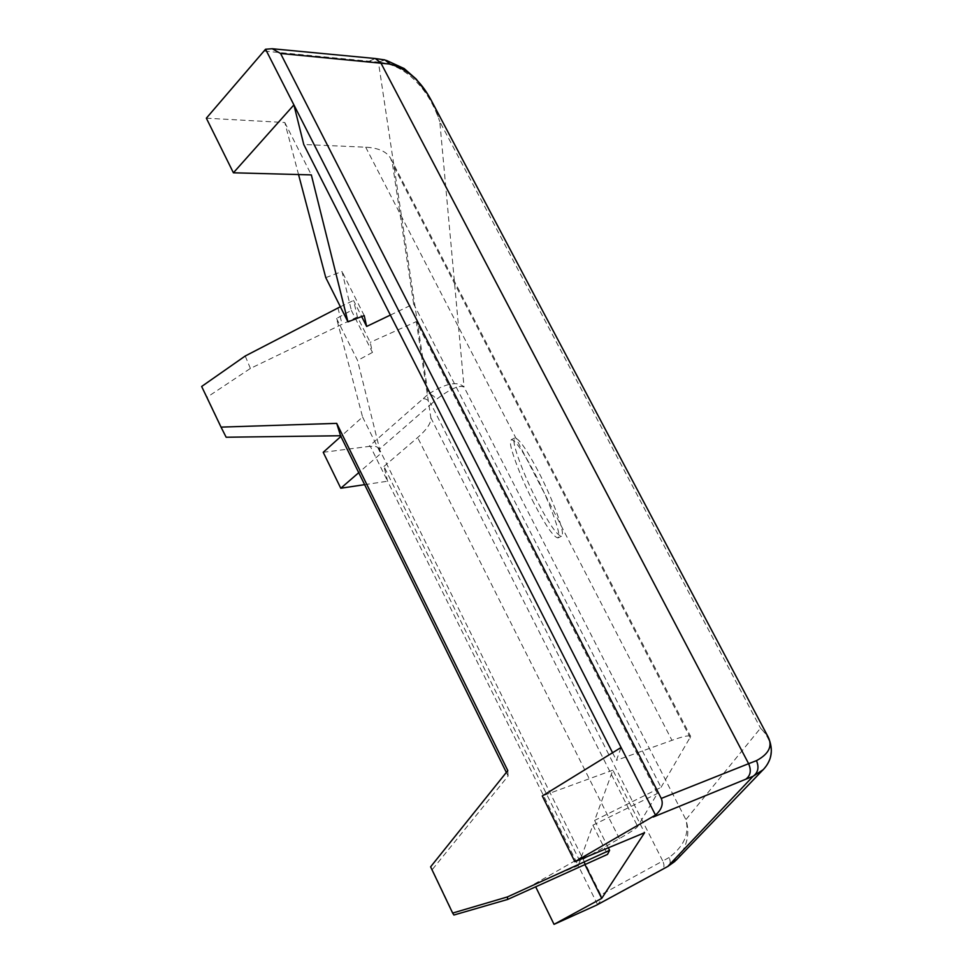 <?xml version="1.0" encoding="UTF-8"?>
<svg xmlns="http://www.w3.org/2000/svg" width="973" height="973" viewBox="0 0 973 973"><rect width="100%" height="100%" fill="white"/><g stroke="black" fill="none" stroke-linecap="round" stroke-linejoin="round"><path stroke-width="0.73" stroke-dasharray="4.87 3.65" d="M513.975 440.672C513.33 447.434 525.748 479.482 537.546 501.873C549.198 524.131 557.176 535.576 561.482 536.232L562.309 534.372C563.829 529.239 551.095 495.598 538.446 471.723C526.782 449.599 518.913 438.349 514.826 437.959L513.975 440.672M534.104 503.515C522.319 481.124 509.852 449.076 510.448 442.338L511.275 439.638C515.313 440.051 523.158 451.326 534.809 473.45C547.434 497.325 560.217 530.966 558.745 536.074L557.943 537.923C553.686 537.254 545.744 525.785 534.104 503.515M384.955 59.912L378.424 62.126C392.569 63.525 405.327 70.202 416.699 82.146C426.527 92.228 434.226 105.4 439.784 121.637C436.853 112.296 434.25 105.68 431.988 101.776M767.515 735.758L760.533 728.157L439.784 121.637L464.048 387.047C457.651 380.832 445.695 383.228 428.169 394.26C431.428 394.15 434.14 395.865 436.305 399.416C450.219 388.884 459.463 384.761 464.048 387.047L685.904 819.655C689.504 833.8 683.897 846.425 669.083 857.529C670.762 861.348 670.482 864.243 668.22 866.225M677.123 859.171C687.279 846.425 690.198 833.253 685.904 819.655L760.533 728.157C772.197 739.638 775.542 755.644 763.002 769.813L762.966 769.85M323.218 452.311L368.925 446.437L428.169 394.26L378.424 62.126L263.501 50.997M325.773 277.633L342.01 271.503L351.35 310.411L336.561 318.463L362.576 416.991L340.891 436.451M206.349 118.195L284.809 122.513L298.541 174.532M423.364 398.675C426.405 398.735 428.996 400.56 431.112 404.148L379.361 449.21L600.803 894.88L662.771 861.008L431.112 404.148L436.305 399.416M379.361 449.21C377.731 446.571 374.763 445.683 370.433 446.51L368.925 446.437M364.632 484.651L387.631 481.209L370.433 446.51M362.576 416.991L380.747 453.576L358.733 472.671M336.561 318.463L357.565 360.484L380.747 453.576M351.35 310.411L372.464 352.421L370.214 342.35L357.407 316.894L353.564 300.45L361.676 316.566M364.218 315.58L342.01 271.503M284.809 122.513L311.336 174.885M596.729 905.048L597.471 904.391C600.961 901.278 602.068 898.115 600.803 894.88M597.471 904.391L578.23 865.593L534.323 884.043L535.673 886.804M534.323 884.043L581.27 857.225L584.931 864.583M581.27 857.225L592.898 825.189L607.505 854.391M608.332 847.799L594.625 820.434L612.868 770.13L644.576 832.706M612.868 770.13L542.289 795.963M579.847 861.129L383.958 466.456L387.631 481.209L578.23 865.593L579.847 861.129L619.363 838.617C630.285 832.377 636.403 828.327 637.704 826.491L657.371 793.494L416.31 321.613L370.214 342.35M383.958 466.456L417.648 437.546C426.928 429.482 431.331 422.878 430.844 417.745L416.31 321.613M372.464 352.421L357.565 360.484M592.898 825.189L657.371 793.494M506.349 772.416L508.125 776.016L432.255 869.607L453.904 915.021M357.407 316.894L250.402 368.439L207.079 397.215L226.15 437.23M390.368 315.082L413.647 303.929L661.032 787.364L594.625 820.434M340.368 306.75L353.564 300.45M337.923 307.93L342.01 323.778M413.647 303.929L392.46 163.865L390.672 158.465C386.816 151.654 378.485 147.896 365.69 147.191L303.758 144.49M612.564 752.737L616.42 760.339L621.09 747.495M661.032 787.364L690.672 736.476C689.565 734.992 683.326 736.281 671.954 740.331L616.42 760.339M432.255 869.607L430.613 866.834M508.125 776.016L507.809 770.592M207.079 397.215L201.654 386.476M250.402 368.439L245.22 356.009M669.083 857.529L662.771 861.008C664.486 864.888 664.328 867.721 662.285 869.473M369.801 60.91L375.286 58.526M430.844 417.745L637.704 826.491M619.363 838.617L417.648 437.546M690.429 738.057L392.46 163.865M365.69 147.191L671.954 740.331M514.826 437.972L511.275 439.65M384.919 60.083L386.366 60.387M427.706 94.259L430.832 99.647M768.025 736.768L768.378 737.473M390.659 158.477L690.684 736.464M561.47 536.22L557.943 537.923"/><path stroke-width="1.46" d="M762.966 769.85L753.029 776.332C758.113 772.623 759.256 767.405 756.471 760.643C768.962 753.941 772.817 745.987 768.05 736.792L767.515 735.758M431.988 101.776L430.796 99.526C420.786 80.832 407.201 69.022 390.051 64.084L384.955 59.925L375.286 58.526L380.784 62.783L748.626 763.683L756.471 760.643M675.043 861.3L667.758 866.481L677.123 859.171M340.891 436.451L323.218 452.311L340.781 488.239L364.632 484.651M298.541 174.532L325.773 277.633L347.945 321.856L311.336 174.885L233.411 172.793L206.349 118.195L265.556 49.234L293.907 104.914L233.411 172.793M661.263 798.432C663.55 804.075 661.628 809.621 655.486 815.07L574.885 861.737L644.576 832.706L601.715 898.383L554.038 924.35L596.327 905.255L667.758 866.481L753.029 776.332L745.744 779.227C750.56 775.676 751.521 770.494 748.626 763.683L661.263 798.432L280.577 53.479L390.051 64.084M668.22 866.225L662.285 869.473M358.733 472.671L340.781 488.239M361.676 316.566L366.651 326.441L390.368 315.082M347.945 321.856L364.218 315.58L366.651 326.441M265.556 49.234L272.245 48.735L280.577 53.479M655.486 815.07L293.907 104.914L303.758 144.49L612.564 752.737M535.673 886.804L554.038 924.35M584.931 864.583L601.715 898.383M609.597 850.329L507.407 896.936L452.652 913.063L453.904 915.021L507.699 899.429L607.505 854.391L609.597 850.329L608.332 847.799M621.09 747.495L542.289 795.963L574.885 861.737M452.652 913.063L430.613 866.834L507.809 770.592L336.707 423.364L221.029 427.123L226.15 437.23L340.55 435.746L506.349 772.416M221.029 427.123L201.654 386.476L245.22 356.009L340.368 306.75M507.699 899.429L507.407 896.936M340.55 435.746L336.707 423.364M745.744 779.227L653.199 817.028M661.883 869.692L596.522 905.158M430.796 99.526L768.05 736.792M676.04 860.302L763.014 769.813M386.366 60.387L404.184 68.572L416.249 79.141L427.706 94.259M763.002 769.898L763.002 769.898C771.844 760.618 773.632 749.818 768.378 737.473M375.286 58.526L272.245 48.735"/></g></svg>
